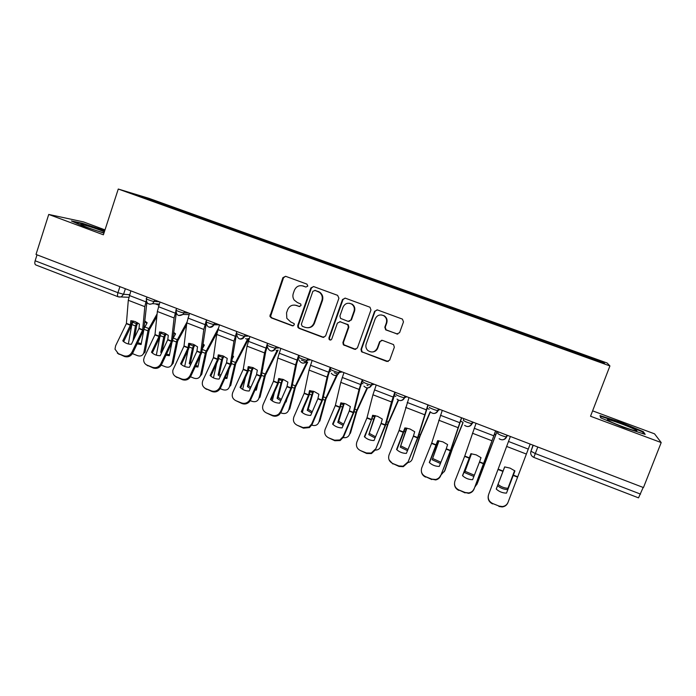 <?xml version="1.0" encoding="UTF-8"?>
<svg xmlns="http://www.w3.org/2000/svg" width="696" height="696" viewBox="0 0 696 696"><rect width="100%" height="100%" fill="white"/><g stroke="black" fill="none" stroke-linecap="round" stroke-linejoin="round"><path stroke-width="1.04" d="M307.815 286.091L306.919 284.107L285.612 276.303L282.898 277.66L269.918 316.367L271.231 317.855L292.363 325.824L294.269 324.901L294.173 323.631L290.624 321.883L286.83 318.316L286.552 312.835L287.639 309.72C289.423 305.831 292.329 304.404 296.357 305.448L299.115 306.475L301.029 305.535L300.794 304.039L297.375 302.525L294.225 300.106C292.851 298.062 292.538 295.852 293.286 293.477L294.373 290.345C296.174 286.439 299.089 284.995 303.125 286.021L305.892 287.039L307.815 286.091M396.729 334.002L399.6 332.653L403.48 321.883L402.427 319.107L377.432 309.929L374.596 311.286L360.998 349.331L361.511 351.697L386.819 361.468L389.673 360.145L394.345 347.208L393.562 344.607L382.452 340.37L379.607 341.71L377.31 348.104C374.918 352.315 371.725 353.081 367.723 350.41C365.957 348.557 365.452 346.399 366.209 343.946L375.17 318.881C377.058 315.157 379.912 314.096 383.714 315.697C386.315 317.48 387.185 319.916 386.324 322.996L384.818 327.19L385.671 329.843L397.781 334.124M609.922 365.939L590.53 416.243L661.2 442.569L643.461 487.557L36.009 254.449L48.737 214.446L103.399 234.804L118.268 189.034L609.922 365.939L607.164 363.025L148.918 198.334L118.268 189.034M338.917 298.201L337.612 295.348L313.626 286.561L310.877 287.918L297.74 325.502L297.888 327.337L299.019 328.338L322.814 337.316L325.58 335.994L338.917 298.201M345.294 298.158L369.985 307.232L370.959 309.955L357.387 347.974L354.577 349.305L343.337 344.781L342.902 342.519L348.357 327.181L347.73 324.719L340.187 321.761L337.395 323.101L331.757 339.03C331.061 340.205 330.191 340.353 329.156 339.474L328.912 337.96L342.493 299.515L345.294 298.158M104.992 229.889L83.468 221.902L48.737 214.446M661.2 442.569L654.536 433.834L592.609 410.849M643.182 487.444L638.519 497.858L533.806 457.394L535.302 453.557L640.555 494.125M118.224 296.809L35.853 264.976C34.774 264.428 34.539 263.027 35.139 260.782L117.937 292.694L123.557 294.277L129.569 294.712M37.027 254.84L35.139 260.782M161.498 204.25L130.196 192.862L145.081 197.377L175.427 208.287L174.8 209.035M566.457 348.731L566.057 349.775L566.457 348.731L175.427 208.287M566.422 348.844L603.388 362.129L604.563 363.495L566.161 349.679M161.489 204.119L566.126 349.801M104.731 230.707L82.467 223.285L71.392 220.945L83.111 226.226L103.939 233.134M643.356 431.685L620.971 422.394L599.978 415.564L600.665 417.826L623.451 427.353L645.166 434.382L643.356 431.685L643 432.599M176.975 209.818L177.297 208.844M145.081 197.377L145.194 198.256M602.266 362.668L603.388 362.129M104.444 231.098L104.583 230.646M104.365 231.803C98.319 229.184 83.259 224.364 81.136 224.39L81.867 225.217L82.067 224.521M82.319 223.755L82.467 223.285M620.78 422.872L620.971 422.394M305.892 287.039L302.142 285.743M294.887 305.083L299.811 306.545M285.577 276.286L283.533 277.765L270.579 316.393L271.884 317.872L293.173 325.885M313.513 286.526L311.451 288.005L298.34 325.502L298.488 327.337L299.619 328.329L323.918 337.421M315.392 290.397L312.895 291.259L301.351 324.266L302.247 326.259L305.161 327.355C309.207 328.425 312.13 327.007 313.948 323.101L321.891 300.489C322.822 297.279 322.057 294.591 319.603 292.416L314.827 290.31L317.759 291.389M307.806 327.772C311.016 327.72 313.252 326.163 314.514 323.109L313.948 323.101M318.324 291.467L320.16 292.494C322.613 294.66 323.37 297.34 322.439 300.55L314.514 323.109M339.752 321.648L348.235 324.728L348.853 327.181L343.415 342.484L343.841 344.746L355.795 349.392M345.077 298.088L343.006 299.576L329.452 337.934L329.695 339.439L330.687 340.013M354.02 311.208C354.847 308.285 354.073 305.918 351.689 304.117C347.878 302.334 344.99 303.343 343.032 307.162L339.926 315.949L340.544 318.403L348.096 321.361L350.897 320.021L354.02 311.208L354.508 311.243C355.334 308.328 354.56 305.97 352.185 304.169L349.409 303.247M349.035 321.491L350.897 320.021M354.508 311.243L351.393 320.038M381.347 314.923L384.14 315.723C386.732 317.507 387.602 319.934 386.741 323.005L385.245 327.19L386.089 329.834L397.12 333.984M372.717 351.967C375.135 351.654 376.806 350.349 377.745 348.061L377.31 348.104M381.747 340.231L380.033 341.675L377.745 348.061M377.093 309.833L375.031 311.321L361.468 349.288L361.981 351.645L362.781 352.159L388.203 361.529M137.956 323.005L136.781 325.145L134.485 337.865M132.971 341.014L135.433 325.937L136.981 322.422M133.388 321.013L131.831 324.527L128.369 343.963M156.844 316.55L149.257 329.895L145.22 351.515L142.593 354.873M157.113 313.879L148.144 329.895L143.898 352.367L145.22 351.515M144.124 328.46L147.169 322.779L144.811 321.013M137.173 343.859L141.114 344.52L143.785 329.982M144.733 321.883L146.908 323.231M144.942 352.472L143.62 353.324C142.402 355.786 140.366 356.561 137.53 355.647L132.44 353.62M143.62 353.324L143.898 352.367M137.73 342.71L141.271 343.641M122.792 340.857C125.097 343.145 127.968 344.285 131.396 344.268L139.035 328.312L139.417 324.066L135.172 321.578L130.804 320.699L130.413 325.128L122.792 340.857L123.662 341.632L131.205 326.067L132.136 320.786M146.256 300.707L144.82 306.658L142.663 329.939L131.918 352.28L132.762 353.029C130.77 356.335 128.029 357.492 124.532 356.5L123.662 355.76C127.168 356.752 129.917 355.595 131.918 352.28M146.873 302.412L143.802 329.93L132.762 353.029M130.848 290.841L128.299 300.28L126.402 323.562L115.614 345.773L114.997 349.166L118.346 353.629L123.662 355.76M118.346 353.629L124.532 356.5M119.225 354.377L117.328 353.09M166.24 333.941L165.03 336.203L162.064 351.445L160.776 352.306L163.734 337.029L165.317 333.436M186.563 324.954L177.68 341.023L173.174 363.277L170.851 365.939M186.902 322.257L176.636 341.057L172.069 363.573L173.33 362.686M165.987 355.221L169.319 355.691L171.869 342.789M173.043 338.395L175.557 333.854L173.722 332.392M173.626 333.219L175.288 334.341M161.594 332.14L160.567 334.054M173.174 363.277L171.912 364.165C170.729 366.896 168.606 367.784 165.552 366.827L161.272 365.122M171.912 364.165L172.069 363.573M160.776 352.306L161.533 352.933M159.758 337.334L156.33 355.169M166.518 354.107L169.493 354.777M194.906 345.051L193.671 347.417L190.486 362.686L189.26 363.582L192.435 348.278L194.036 344.607M217.022 332.74L206.503 352.306L201.779 374.222L199.508 377.145M218.344 328.312L205.52 352.367L200.622 374.926L201.831 374.004M195.228 366.714L197.916 367.01L200.283 355.839M202.397 348.687L204.354 345.085L203.023 343.972M202.919 344.772L204.067 345.599M190.173 343.45L189.73 344.268M201.779 374.222L200.579 375.144C199.456 378.154 197.246 379.155 193.949 378.163L190.504 376.788M189.26 363.582L190.678 364.687M188.05 350.175L184.684 366.47M190.486 362.686L191.296 363.356M195.733 365.626L198.116 366.07M81.136 224.39L80.762 224.495C80.336 225.173 97.005 231.15 104.035 232.838M73.506 221.902L82.694 223.834L104.583 231.159M609.505 421.184C615.107 424.09 631.646 430.206 635.7 430.868C637.606 431.189 637.179 430.659 634.404 429.267C627.957 425.995 610.227 419.575 607.704 419.592C606.747 419.558 607.347 420.088 609.505 421.184M601.013 417.974L600.491 416.278L620.841 422.89L642.538 431.903L643.904 433.973M151.493 352.246C153.842 354.56 156.748 355.717 160.219 355.708L167.806 339.596L168.275 335.35L163.986 332.836L159.532 331.94L159.053 336.368L151.493 352.246L152.128 352.846M175.87 311.208L174.104 317.976L171.486 341.24L160.811 363.799L161.585 364.521C159.61 367.862 156.844 369.028 153.294 368.027L152.502 367.305C156.052 368.315 158.827 367.149 160.811 363.799M176.253 313.339L172.556 341.197L161.585 364.521M159.984 302.02L157.348 311.495L154.99 334.767L144.281 357.205L143.646 359.658C143.646 362.259 144.794 364.086 147.108 365.148L152.502 367.305M152.294 352.985L160.158 336.342L160.785 332.018M147.108 365.148L153.294 368.027M147.917 365.87L145.916 364.495M196.89 351.35L197.534 346.799L193.201 344.259L188.677 343.337L188.111 347.756L180.603 363.79C182.996 366.139 185.945 367.314 189.451 367.305L196.89 351.35L200.657 352.829L190.121 375.483L190.826 376.188C188.851 379.555 186.067 380.729 182.474 379.712L181.752 379.015C185.353 380.042 188.137 378.868 190.121 375.483M205.99 321.665L203.815 329.452L200.657 352.829M206.112 324.301L201.718 352.637L190.826 376.188M189.538 313.365L186.815 322.883L183.988 346.147L172.886 370.142C172.391 373.265 173.522 375.492 176.279 376.832L181.752 379.015M181.343 364.486L188.764 348.652L189.834 343.406M176.279 376.832L182.474 379.712M177.019 377.528L174.896 376.04M206.59 319.908L206.051 321.509M223.964 356.335L222.711 358.788L219.301 374.091L218.135 375.014L221.546 359.684L223.146 355.969M248.82 338.508L235.726 363.747L230.724 385.488L229.584 386.437C228.488 389.612 226.209 390.682 222.755 389.656L220.171 388.62M247.906 338.543L234.822 363.843L229.584 386.437M224.912 378.328L226.913 378.493L228.967 369.437M232.255 358.927L233.551 356.474L232.742 355.76M232.629 356.535L233.256 357.022M218.135 375.014L220.249 376.571M216.621 363.521L213.454 377.867M219.301 374.091L220.841 375.275M225.4 377.258L227.131 377.519M253.422 367.801L252.17 370.324L248.524 385.645L247.419 386.611L251.065 371.255L252.665 367.497M278.078 350.158L265.367 375.353L260.034 397.129L258.955 398.121C257.798 401.288 255.467 402.349 251.961 401.305L250.255 400.626M277.225 350.227L264.532 375.483L258.955 398.121M255.032 390.065L256.319 390.134L257.868 383.74M262.662 369.002L262.879 367.758M247.419 386.611L250.282 388.585M245.436 377.493L242.643 389.351M248.524 385.645L250.847 387.324M255.502 389.012L256.563 389.134M283.281 379.468L282.08 381.895L278.156 397.373L277.112 398.373L281.001 382.991L282.585 379.224M307.702 362.085L295.435 387.124L289.754 408.935L288.744 409.961C287.526 413.137 285.142 414.19 281.575 413.128L280.784 412.806M306.919 362.19L294.678 387.289L288.744 409.961M285.612 401.931L286.143 401.949L286.917 398.973M277.112 398.373L280.766 400.731M274.433 392.292L272.258 400.931M278.156 397.373L281.306 399.495M226.487 362.955L227.227 358.405L222.842 355.839L218.239 354.89L217.578 359.319L210.122 375.509C212.567 377.885 215.56 379.076 219.101 379.076L226.487 362.955L230.306 364.46L219.858 387.341L220.223 388.525C218.161 391.561 215.447 392.579 212.071 391.561L211.419 390.9C214.803 391.918 217.526 390.9 219.597 387.855L219.858 387.341M236.823 331.514L233.96 341.092L230.306 364.46M236.135 336.212L231.29 364.234L220.484 388.011M219.518 324.867L216.708 334.428L213.394 357.674L202.771 380.712C201.588 384.322 202.623 386.985 205.868 388.681L211.419 390.9M210.81 376.144L218.153 360.189L219.31 354.96M205.868 388.681L212.071 391.561M206.538 389.351L204.276 387.724M256.502 374.735L257.337 370.185L252.909 367.592L248.22 366.618L247.419 371.168L240.076 387.394C242.565 389.803 245.601 391.004 249.185 391.013L256.502 374.735L260.382 376.258L250.021 399.374L250.569 400.017L249.594 401.575C247.454 403.863 244.957 404.533 242.095 403.593L241.521 402.949C244.392 403.897 246.889 403.228 249.037 400.94L250.021 399.374M267.499 343.285L264.55 352.907L260.382 376.258M267.49 345.721L265.741 351.576L261.296 375.997L250.569 400.017M249.942 336.542L247.045 346.147L243.226 369.376L232.751 392.483C231.49 396.189 232.534 398.93 235.892 400.696L241.521 402.949M240.694 387.976L248.35 370.925L249.203 366.679M235.892 400.696L242.095 403.593M286.961 386.68L287.9 382.139L283.42 379.52L278.644 378.52L277.791 382.93L270.466 399.452C273.006 401.888 276.086 403.115 279.705 403.123L286.961 386.68L290.902 388.229L280.618 411.571L281.097 412.189L279.305 414.599C277.234 416.251 274.981 416.643 272.562 415.79L272.066 415.181C274.494 416.043 276.747 415.642 278.826 413.99L280.618 411.571M298.627 355.23L295.582 364.895L290.902 388.229M299.289 355.482L296.714 363.53L291.728 387.924L281.097 412.189M280.81 348.392L277.817 358.04L273.485 381.243L263.105 404.585C261.861 408.334 262.94 411.101 266.35 412.893L272.066 415.181M271.022 399.974L278.217 383.757L279.522 378.572M266.35 412.893L272.562 415.79M313.548 391.326L308.215 409.265L307.24 410.301L312.93 391.135M337.377 374.97L325.928 399.069L319.899 420.906L318.951 421.976C317.715 425.099 315.323 426.161 311.764 425.169M336.629 375.17L325.25 399.269L318.951 421.976M307.24 410.301L311.721 413.006M303.5 408.213L302.334 412.598M308.215 409.265L312.243 411.797M317.863 398.808L318.899 394.258L314.375 391.622L309.511 390.587L308.563 395.006L301.298 411.693C303.882 414.155 307.014 415.399 310.677 415.416L317.863 398.808L321.865 400.374L311.678 423.96L312.069 424.543L309.476 427.57L303.473 428.171L303.056 427.596L309.085 426.996L311.678 423.96M330.226 367.358L327.085 377.067L321.865 400.374M330.8 367.575L328.147 375.657L322.613 400.035L312.069 424.543M312.147 360.415L309.05 370.098L304.195 393.292L293.903 416.869C292.677 420.654 293.79 423.455 297.262 425.273L303.056 427.596M301.786 412.145L309.294 394.815L310.285 390.639M297.262 425.273L303.473 428.171M344.25 403.384L338.7 421.324L337.795 422.394L343.711 403.245M367.549 387.942L356.874 411.188L350.48 433.06L349.601 434.156C348.548 436.914 346.425 438.071 343.241 437.619M367.001 387.924L356.274 411.414L349.601 434.156M337.795 422.394L343.145 425.421M338.7 421.324L343.659 424.221M349.227 411.101L350.366 406.568L345.79 403.897L340.831 402.836L339.779 407.247L332.592 424.108C335.228 426.605 338.395 427.857 342.11 427.883L349.227 411.101L353.281 412.693L343.198 436.522L343.502 437.079L340.179 440.542L334.837 440.733L334.506 440.185L339.865 439.994L343.198 436.522M362.303 379.659L359.058 389.421L353.281 412.693M362.781 379.842L360.05 387.968L353.942 412.328L343.502 437.079M343.946 372.621L340.753 382.348L335.35 405.507L325.154 429.328C323.945 433.156 325.102 435.983 328.625 437.827L334.506 440.185M333.01 424.499L340.048 408.013L341.501 402.88M328.625 437.827L334.837 440.733M375.379 415.651L368.802 434.669L374.926 415.555M398.556 400.261L388.264 423.481L380.695 446.519C379.807 448.894 377.998 450.086 375.275 450.103M398.199 400.078L387.75 423.742L380.695 446.519M368.802 434.669L375.066 437.975M369.637 433.565L375.57 436.775M381.051 423.586L382.295 419.053L377.667 416.356L372.621 415.268L371.412 419.81L364.347 436.705C367.036 439.237 370.255 440.516 374.004 440.542L381.051 423.586L385.166 425.204L375.405 449.807L371.438 453.566L366.679 453.488L366.427 452.965L371.212 453.053L375.179 449.277M394.858 392.152L391.509 401.957L385.166 425.204M395.25 392.3L385.749 424.795L375.405 449.807M376.223 385.001L372.934 394.78L366.966 417.913L356.874 441.977C355.682 445.84 356.883 448.711 360.458 450.582L366.427 452.965M364.687 437.036L373.178 415.303M360.458 450.582L366.679 453.488M406.96 428.127L400.261 447.128L406.595 428.066M430.38 411.945L420.123 435.948L412.241 459.064C411.519 461.039 410.048 462.214 407.839 462.579M430.163 411.684L419.697 436.262L412.241 459.064M400.261 447.128L407.491 450.669M401.018 445.979L407.978 449.459M413.354 436.262L414.703 431.729L410.022 429.006L404.889 427.892L396.572 449.494C399.321 452.061 402.584 453.357 406.377 453.392L413.354 436.262L417.53 437.897L407.786 462.718L403.271 466.685L398.991 466.424L398.834 465.946L403.132 466.198L407.656 462.222M427.918 404.837L417.53 437.897M428.205 404.95L418.018 437.445L407.786 462.718M408.996 397.581L399.06 430.493L389.073 454.819C387.898 458.716 389.134 461.622 392.77 463.519L398.834 465.946M396.85 449.755L405.333 427.918M392.77 463.519L398.991 466.424M392.944 464.006L389.073 459.873M438.993 440.829L432.173 459.76L438.732 440.794M462.875 423.272L452.53 448.407L444.901 470.566L440.986 475.003M463.04 422.324L452.113 448.955L444.248 471.792M432.173 459.76L440.42 463.493M432.86 458.577L440.907 462.266M446.145 449.12L447.606 444.596L442.874 441.847L437.645 440.699L429.293 462.483C432.094 465.076 435.409 466.39 439.246 466.433L446.145 449.12L450.382 450.782L440.655 475.829C439.698 478.03 438.036 479.405 435.67 479.935L431.729 479.118L435.618 479.492C437.993 478.952 439.655 477.578 440.62 475.368M461.474 417.722L450.382 450.782M461.674 417.791L450.782 450.295L440.655 475.829M442.264 410.344L431.633 443.274L421.75 467.842C420.601 471.792 421.88 474.724 425.578 476.656L431.729 479.118M429.484 462.666L437.958 440.716M425.578 476.656L431.798 479.561M425.656 477.108C423.342 476.09 421.933 474.35 421.445 471.888M471.497 453.748L464.571 472.593L471.34 453.731M497.109 431.389L477.308 483.442L474.776 487.209M497.022 431.355L476.743 484.703M464.571 472.593L473.863 476.464M465.172 471.357L474.35 475.211M479.431 462.179L481.006 457.663L476.221 454.88L470.896 453.705L462.509 475.664C465.363 478.291 468.73 479.622 472.619 479.675L479.431 462.179L483.729 463.867L474.028 489.14C473.01 491.507 471.209 492.907 468.643 493.351L465.128 492.49L468.678 492.933C471.262 492.498 473.062 491.089 474.08 488.714M495.561 430.798L483.729 463.867M495.665 430.833L474.028 489.14M476.055 423.316L464.693 456.237L454.932 481.075C453.809 485.068 455.123 488.035 458.882 489.984L465.128 492.49M462.623 475.768L471.079 453.714M458.882 489.984L465.102 492.907M458.873 490.41C456.01 489.079 454.54 486.869 454.471 483.763M497.562 485.704C500.441 488.096 503.739 489.384 507.445 489.566L514.596 470.661M498.058 484.407C500.929 486.8 504.226 488.096 507.932 488.279M513.222 475.429L514.927 470.922L510.081 468.121L504.652 466.903L496.231 489.044C499.145 491.707 502.564 493.064 506.497 493.116L513.222 475.429L517.598 477.152L508.063 502.268C506.993 504.783 505.07 506.218 502.312 506.558L499.041 506.07L492.698 503.53L499.041 506.07M530.178 444.083L517.598 477.152M510.368 436.479L488.618 494.508C487.513 498.545 488.879 501.546 492.698 503.53M496.265 489.079L504.704 466.912M492.594 503.913C489.053 502.147 487.626 499.371 488.305 495.587M507.915 502.651C506.845 505.165 504.931 506.592 502.173 506.94L498.919 506.444M533.023 445.17L530.961 451.234L535.302 453.557L537.799 447.006M533.232 445.257L530.961 451.234C530.3 453.34 530.831 455.14 532.544 456.637L533.806 457.35M125.376 288.744L123.557 294.277L121.365 296.792L119.199 297.07M507.201 435.261L506.601 436.862L507.497 435.374M498.293 431.842L497.692 433.443C499.476 434.861 502.347 436.027 506.314 436.931L506.601 436.862C505.809 438.68 504.417 439.663 502.408 439.82M472.662 422.011L472.071 423.594L473.419 422.307M463.893 418.644L463.301 420.227C464.937 421.593 467.764 422.733 471.792 423.655L472.071 423.594C471.253 425.474 469.817 426.457 467.755 426.552M438.654 408.961L438.071 410.536L439.872 409.431M405.168 396.111L404.594 397.677L406.821 396.746M372.186 383.452L371.629 385.01L374.265 384.253M339.709 370.994L339.161 372.543L342.197 371.951M307.719 358.718L307.171 360.25L310.607 359.823M276.199 346.617L275.668 348.148L279.479 347.878M236.736 333.193C234.691 333.149 242.843 336.298 244.583 336.22L245.105 334.689L244.618 336.22L248.803 336.107M214.542 322.961L214.029 324.475L218.561 324.501M184.388 311.39L183.883 312.895L188.764 313.07M154.669 299.985L154.173 301.481L159.393 301.794M146.995 297.035L146.482 298.575C144.472 298.506 152.189 301.42 154.173 301.481L152.511 303.691L149.762 304.291M176.654 308.424L176.14 309.946C174.078 309.877 182.004 312.887 183.883 312.895L183.013 314.409L178.681 315.514M206.747 319.969L206.234 321.482C204.111 321.413 212.263 324.527 214.029 324.475L213.907 324.788C212.985 326.65 211.541 327.485 209.566 327.311M236.536 333.993C237.832 339.7 240.511 340.44 244.583 336.22L244.618 336.22C243.757 338.273 242.26 339.23 240.137 339.074M267.664 345.077C265.794 345.085 273.85 348.226 275.572 348.148L275.668 348.148C274.798 350.192 273.302 351.149 271.162 351.019M299.054 357.135C297.366 357.205 305.335 360.328 307.04 360.258L307.171 360.25C306.31 362.277 304.813 363.242 302.664 363.138M330.913 369.367C329.399 369.506 337.308 372.621 338.987 372.551L339.161 372.543C338.3 374.552 336.803 375.518 334.654 375.44M363.26 381.8C361.92 382 369.767 385.106 371.42 385.036L371.629 385.01C370.777 387.002 369.28 387.968 367.149 387.933M396.094 394.415C394.936 394.675 402.723 397.781 404.359 397.703L404.594 397.677C403.75 399.635 402.271 400.609 400.148 400.609M429.441 407.221C428.458 407.543 436.201 410.649 437.81 410.579L438.071 410.536C437.245 412.458 435.774 413.441 433.678 413.485M119.921 286.648L117.937 292.694C117.285 294.974 117.406 296.357 118.32 296.844L128.795 297.288M303.717 286.108L303.125 286.021M299.715 306.518L299.115 306.475M296.966 305.492L296.357 305.448M292.973 325.824L292.363 325.824M271.884 317.872L271.231 317.855M270.631 315.062L269.97 315.036M283.533 277.765L282.898 277.66M323.362 337.29L322.814 337.316M299.619 328.329L299.019 328.338M298.34 325.502L297.74 325.502M311.451 288.005L310.877 287.918M322.439 300.55L321.891 300.489M355.064 349.253L354.577 349.305M344.711 345.346L344.207 345.39M343.415 342.484L342.902 342.519M348.853 327.181L348.357 327.181M347.548 324.319L347.043 324.31M340.701 321.769L340.187 321.761M329.452 337.934L328.912 337.96M343.006 299.576L342.493 299.515M362.781 352.159L362.311 352.22M361.468 349.288L360.998 349.331M375.031 311.321L374.596 311.286M135.433 325.937L131.831 324.527M147.909 330.826L143.985 329.286M148.761 328.512L144.777 326.946M158.906 305.248L155.243 303.848M136.294 323.631L132.692 322.222M139.035 328.312L142.706 329.747M126.446 323.37L130.448 324.945M128.299 300.28L144.82 306.658M138.948 328.625L142.61 330.061M126.35 323.683L130.361 325.258M129.317 295.478L145.873 301.846M163.734 337.029L160.341 335.698M176.384 341.988L172.747 340.561M177.254 339.657L173.208 338.073M164.604 334.706L160.95 333.28M192.435 348.278L189.329 347.06M205.259 353.307L201.91 351.993M206.138 350.958L202.292 349.453M193.314 345.938L189.695 344.529M167.806 339.596L171.529 341.049M155.034 334.585L159.097 336.177M157.348 311.495L174.104 317.976M167.71 339.909L171.434 341.362M154.938 334.898L159.001 336.49M158.427 306.684L175.218 313.148M196.985 351.036L200.761 352.515M184.031 345.955L188.155 347.574M186.815 322.883L203.815 329.452M183.935 346.269L188.059 347.887M187.955 318.055L204.989 324.614M221.546 359.684L218.735 358.588M234.552 364.782L231.49 363.582M235.431 362.416L231.925 361.05M247.515 339.335L245.662 338.621M222.424 357.326L219.144 356.048M251.065 371.255L248.559 370.272M264.254 376.423L261.496 375.344M265.141 374.048L261.983 372.812M277.008 350.68L276.068 350.314M251.952 368.88L249.02 367.74M281.001 382.991L278.809 382.13M294.382 388.238L291.937 387.272M295.287 385.836L292.477 384.74M306.162 361.894L301.403 360.058M298.81 359.066L298.123 358.797M281.897 380.599L279.331 379.598M226.583 362.642L230.411 364.139M213.437 357.492L217.622 359.127M216.708 334.428L233.96 341.092M213.341 357.805L217.526 359.44M217.909 329.582L235.196 336.238M256.606 374.413L260.487 375.936M243.278 369.185L247.515 370.855M247.045 346.147L264.55 352.907M243.174 369.506L247.419 371.168M248.307 341.284L265.846 348.043M287.065 386.358L291.006 387.907M273.537 381.06L277.843 382.748M277.817 358.04L295.582 364.895M273.441 381.373L277.739 383.061M279.148 353.159L296.948 360.015M311.382 394.893L309.502 394.162M324.954 400.217L322.822 399.382M325.858 397.799L323.423 396.85M337.255 373.848L334.254 372.699M330.67 371.316L329.608 370.907M312.278 392.492L310.077 391.63M317.976 398.486L321.97 400.052M304.248 393.101L308.615 394.815M309.05 370.098L327.085 377.067M304.143 393.423L308.511 395.137M310.451 365.217L328.521 372.169M342.188 406.969L340.649 406.368M355.96 412.371L354.168 411.667M356.874 409.935L354.821 409.135M368.027 385.688L366.992 385.288M363.007 383.757L361.572 383.209M343.102 404.55L341.275 403.837M349.34 410.779L353.394 412.371M335.411 405.316L339.839 407.056M340.753 382.348L359.058 389.421M335.298 405.637L339.726 407.377M342.223 377.45L360.563 384.505M373.456 419.227L372.256 418.757M387.428 424.699L385.975 424.134M388.351 422.255L386.689 421.602M395.841 396.381L394.023 395.685M374.37 416.782L372.943 416.225M381.164 423.264L385.28 424.873M367.027 417.722L371.525 419.479M372.934 394.78L391.509 401.957M366.914 418.044L371.412 419.81M374.474 389.864L393.092 397.033M405.176 431.659L404.332 431.329M419.357 437.219L418.252 436.784M420.288 434.748L419.027 434.252M429.18 409.204L426.961 408.352M406.107 429.197L405.081 428.797M413.467 435.931L417.644 437.566M399.121 430.302L403.689 432.094M405.603 407.395L424.456 414.685M399.008 430.633L403.567 432.425M407.212 402.471L426.117 409.744M437.375 444.274L436.888 444.091M451.765 449.921L451.025 449.625M452.704 447.432L451.861 447.102M463.031 422.228L460.404 421.219M438.306 441.803L437.697 441.56M446.258 448.79L450.503 450.451M431.694 443.082L436.331 444.901M438.767 420.21L457.916 427.605M431.581 443.404L436.209 445.223M440.455 415.268L459.647 422.655M495.7 434.791L494.369 434.278M479.553 461.848L483.859 463.536M464.763 456.045L469.469 457.89M472.436 433.216L491.889 440.733M464.641 456.376L469.348 458.22M474.202 428.266L493.699 435.766M513.352 475.098L517.72 476.812M498.336 469.217L503.112 471.088M506.636 446.432L526.385 454.062M498.214 469.548L502.99 471.418M508.48 441.464L528.281 449.085M146.386 298.871C146.291 303.317 148.335 304.926 152.511 303.691L159.297 304.065M276.121 346.591L275.572 348.148C272.319 352.141 269.613 351.845 267.455 347.269M307.597 358.675L307.04 360.258C304.317 363.999 301.681 364.025 299.106 360.345M339.561 370.933L338.987 372.551C336.603 376.084 334.036 376.319 331.287 373.265M372.012 383.392L371.42 385.036C369.254 388.411 366.749 388.786 363.93 386.15M404.968 396.033L404.359 397.703C402.332 400.966 399.878 401.427 397.025 399.104M438.436 408.883L437.81 410.579C435.87 413.746 433.46 414.277 430.58 412.154M472.436 421.924L471.792 423.655C469.913 426.752 467.529 427.327 464.632 425.36M506.975 435.174L506.314 436.931C504.478 439.985 502.103 440.585 499.18 438.732M176.044 310.251C176.245 315.34 178.567 316.724 183.013 314.409L189.112 314.609M206.129 321.796C206.886 327.668 209.479 328.66 213.907 324.788L219.397 324.823M270.579 316.393L269.918 316.367M298.488 327.337L297.888 327.337M320.16 292.494L319.603 292.416M343.841 344.746L343.337 344.781M348.235 324.728L347.73 324.719M329.695 339.439L329.156 339.474M352.185 304.169L351.689 304.117M361.981 351.645L361.511 351.697M608.617 420.723L607.704 419.592M220.223 388.525L219.597 387.855M249.594 401.575L249.037 400.94M279.305 414.599L278.826 413.99M309.476 427.57L309.085 426.996M340.179 440.542L339.865 439.994M371.438 453.566L371.212 453.053M403.271 466.685L403.132 466.198M435.67 479.935L435.618 479.492"/></g></svg>
